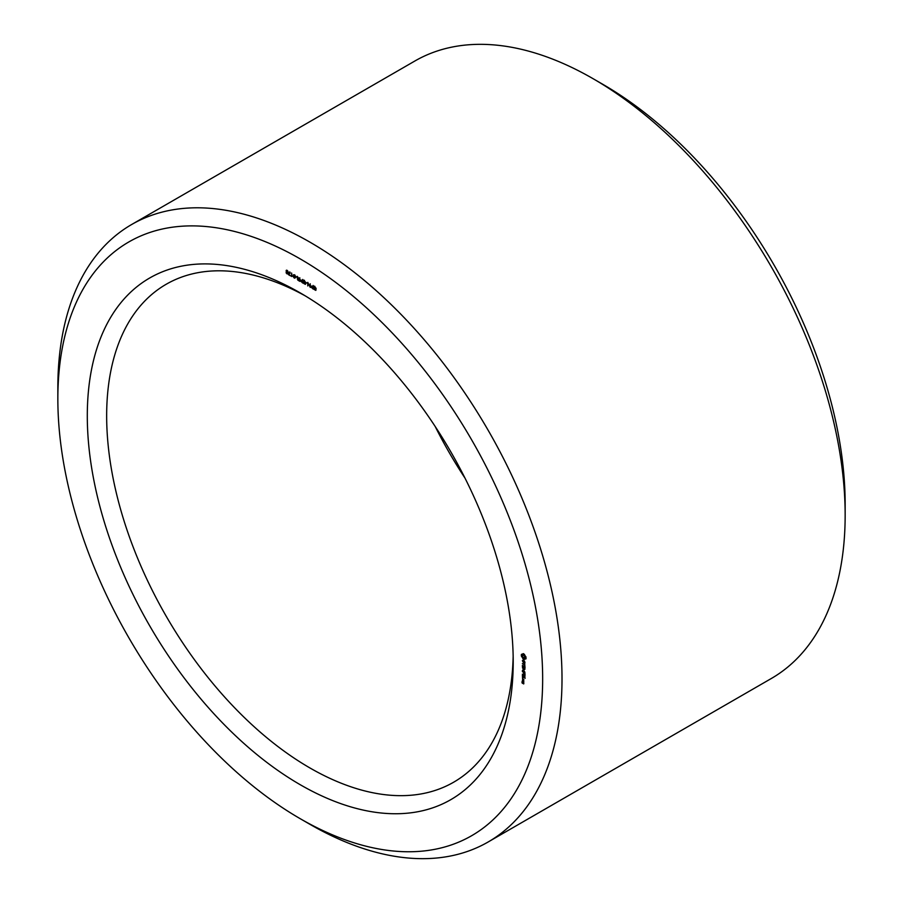 <?xml version="1.0" encoding="UTF-8"?>
<svg xmlns="http://www.w3.org/2000/svg" width="903" height="903" viewBox="0 0 903 903"><rect width="100%" height="100%" fill="white"/><g stroke="black" fill="none" stroke-linecap="round" stroke-linejoin="round"><path stroke-width="1.35" d="M300.248 818.716A342.801 197.915 -120 0 0 542.658 678.774A342.801 197.915 -120 0 0 300.248 258.924A342.801 197.915 -120 0 0 57.848 398.878A342.801 197.915 -120 0 0 300.248 818.716L309.932 824.315A356.493 205.828 -120 0 0 488.173 841.968L771.32 678.503A356.493 205.828 -120 0 0 845.152 515.308L845.152 504.122A342.801 197.915 -120 0 0 602.752 84.284A342.801 197.915 -120 0 0 602.752 84.272L593.079 78.696M435.223 426.543A287.481 165.971 -120 0 0 464.977 478.071M845.152 515.308A356.493 205.828 -120 0 0 593.068 78.685A356.493 205.828 -120 0 0 414.827 61.032L131.68 224.497A356.493 205.828 -120 0 0 57.848 387.692L57.848 398.878M593.068 78.685L602.752 84.284M305.146 295.812A287.481 165.971 -120 0 0 166.197 284.264A287.481 165.971 -120 0 0 166.197 616.218A287.481 165.971 -120 0 0 453.667 782.201A287.481 165.971 -120 0 0 513.152 656.086M488.173 841.968A356.493 205.828 -120 0 0 542.827 556.304A356.493 205.828 -120 0 0 309.932 242.151A356.493 205.828 -120 0 0 131.68 224.497M300.248 292.922L300.259 292.922A301.162 173.884 -120 0 0 87.298 415.877A301.162 173.884 -120 0 0 300.248 784.73A301.162 173.884 -120 0 0 513.209 661.775A301.162 173.884 -120 0 0 300.259 292.922A301.162 173.884 -120 0 0 300.248 292.922M523.853 682.837L522.984 682.171L522.837 683.086L521.968 681.754L522.115 683.007L523.706 683.932L523.853 682.837M523.853 681.336L522.374 680.49L523.526 682.318L523.853 681.336M522.521 680.094L523.706 680.783L523.706 679.44L522.521 678.751L522.814 679.925M525.027 678.458L524.88 676.516L522.374 675.23L522.521 677.194L522.668 675.568L523.706 677.532L523.853 676.257L524.733 676.765L525.027 678.458M522.871 678.164L522.453 677.724L522.623 678.3M525.027 675.692L522.374 674.157L524.88 675.771M525.027 674.812L524.88 672.859L522.374 671.584L523.559 672.442L523.706 673.886L523.853 672.611L524.733 673.119L525.027 674.812M523.401 669.924L524.88 669.394L522.532 668.039L524.338 669.428L522.972 669.665L524.35 671.516L522.374 670.545L524.891 672.171L523.401 669.924L524.248 669.439M525.027 666.99L522.374 665.466L522.521 667.419L522.668 665.804L523.706 667.757L523.853 666.482L524.733 667.001L524.88 668.784L525.027 666.99M524.733 663.998L524.733 664.845L522.374 663.649L524.733 665.184L524.88 666.29L524.733 663.998M524.666 661.233L523.898 660.782L523.3 662.373L522.893 660.296L522.374 660.68L523.514 662.825L524.508 661.481L524.711 663.378L524.666 661.233M525.952 656.91L523.706 653.828L521.46 654.314L521.46 656.289L523.706 659.371L525.952 658.874L525.952 656.91M316.174 288.384L314.47 286.623L314.255 287.447L316.073 289.728L315.779 290.371L314.12 289.445L313.77 288.373L315.666 289.581L313.984 287.685L314.063 286.149L316.174 288.384M314.899 286.375L314.097 286.94M316.073 289.728L315.824 290.337M314.616 286.24L313.68 286.782L314.063 286.149M313.104 285.438L313.104 289.039L310.779 286.669L311.004 286.07L312.686 286.725L313.104 285.438M311.084 286.014L311.704 286.161L310.779 286.669M310.248 283.79L310.248 287.391L308.171 283.271L307.765 285.958L307.765 282.357L309.842 286.477L310.248 283.79M307.246 283.226L306.185 282.616L307.246 283.226M305.767 282.368L304.063 280.607L303.848 281.443L305.666 283.723L305.372 284.355L303.713 283.44L303.363 282.357L305.259 283.576L303.577 281.68L303.656 280.144L305.767 282.368M304.492 280.37L303.69 280.935M305.666 283.723L305.417 284.332M304.209 280.235L303.273 280.777L303.656 280.144M302.697 279.433L302.697 283.034L300.372 280.652L300.597 280.054L302.279 280.72L302.697 279.433M300.676 280.009L301.297 280.144M299.785 277.752L299.785 281.352L297.753 280.054L297.189 276.329L299.367 279.038L299.785 277.752M296.839 277.221L295.766 276.6L296.839 277.221M295.292 277.876L294.389 278.147L293.531 277.097L293.52 274.704L295.213 275.562L295.292 277.876L294.389 278.147L295.383 277.582M292.008 275.754L292.73 276.16L291.601 276.521L291.601 273.022L292.008 275.754M290.563 275.878L288.441 274.659L289.705 271.927L288.881 274.467L290.563 275.878M290.055 273.338L288.441 274.275L289.728 273.406M288.001 273.586L286.307 273.18L286.116 272.435L287.019 273.496L287.741 272.604L286.048 270.934L287.086 270.324L287.82 271.126L288.001 273.586L287.019 273.902L288.08 273.293M287.019 273.496L288.102 273.124M288.136 272.379L287.402 272.74L288.125 272.334M286.42 270.189L287.086 270.324L286.048 270.934M523.04 669.857L523.661 669.495M524.462 663.062L525.027 662.723M522.656 653.953L523.255 653.614M522.352 654.246L523.356 653.659M521.347 654.731L522.013 654.348M522.95 653.896L523.018 655.059M521.302 655.206L522.916 654.28M521.347 655.736L522.961 654.799M521.46 656.289L522.577 655.646M521.945 656.786L522.6 656.413M522.352 657.384L522.611 655.431L524.338 654.303M522.656 658.027L523.311 657.644M522.848 658.693L523.966 658.05M524.688 657.971L525.67 658.603M523.277 659.077L524.891 658.14M523.706 659.371L525.32 658.434M524.135 659.574L524.812 659.19M525.061 658.953L526.077 658.366M525.467 658.829L526.054 658.49M291.601 276.521L292.47 276.025M288.441 274.659L289.095 274.275M288.452 274.275L289.626 273.586M523.559 679.699L523.559 680.354L522.668 679.18L523.785 679.575M522.871 655.149L524.169 655.601L524.891 657.282L525.806 656.752M524.891 657.282L525.986 657.079M524.801 657.756L526.009 657.203M524.541 658.05L522.871 657.079M523.243 655.07L524.429 654.382M523.706 655.228L524.62 654.698M524.169 655.601L524.79 655.239M524.801 656.695L525.422 656.334M312.686 288.373L312.686 287.131L311.377 286.522L311.456 287.583L313.104 288.125M311.851 286.24L311.208 286.906M302.279 282.357L302.279 281.126L300.97 280.506L301.049 281.578L302.697 282.12M299.367 280.675L299.367 279.456L297.911 278.756L297.979 279.806L299.785 280.438M294.694 274.76L293.746 276.002L294.863 277.661L294.92 275.742L293.915 274.963M294.367 277.74L295.416 277.334M287.357 270.516L286.454 271.137L287.504 272.311L286.601 270.674M287.504 272.311L288.034 271.656M300.372 280.652L301.275 280.133M297.313 278.948L298.261 278.395M289.265 273.293L289.953 272.898M289.547 272.616L290.111 272.288M286.996 272.604L288.091 271.972M314.786 286.319L314.221 286.646M304.379 280.314L303.814 280.63M289.039 272.604L287.425 273.541M296.353 276.86L294.739 277.785"/></g></svg>
